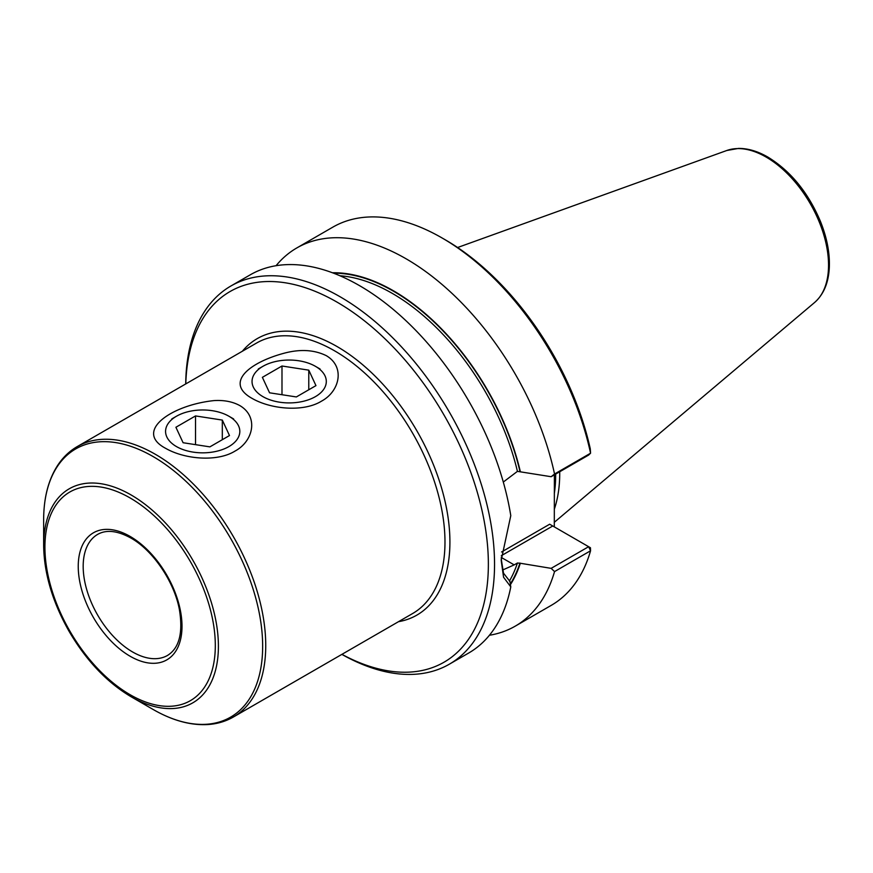 <?xml version="1.0" encoding="UTF-8"?>
<svg xmlns="http://www.w3.org/2000/svg" width="873" height="873" viewBox="0 0 873 873"><rect width="100%" height="100%" fill="white"/><g stroke="black" fill="none" stroke-linecap="round" stroke-linejoin="round"><path stroke-width="1.31" d="M183.09 442.731L209.88 446.867L229.49 435.551L222.309 420.077L195.519 415.93L175.91 427.257L183.09 442.731M195.519 444.652L195.519 415.93M222.309 439.697L222.309 420.077M228.944 416.246L228.944 416.246A37.124 21.432 180 0 1 228.944 446.561A37.124 21.432 180 0 1 176.444 446.561A37.124 21.432 180 0 1 176.444 416.246A37.124 21.432 180 0 1 228.944 416.246L233.582 418.92L228.944 416.246M269.561 392.806L296.351 396.942L315.961 385.626L308.78 370.152L281.99 366.005L262.38 377.332L269.561 392.806M281.99 394.727L281.99 366.005M308.78 389.773L308.78 370.152M315.426 366.322L315.426 366.322A37.124 21.432 180 0 1 315.426 396.637A37.124 21.432 180 0 1 262.926 396.637A37.124 21.432 180 0 1 262.915 366.322A37.124 21.432 180 0 1 315.426 366.322L320.053 368.995L315.426 366.322M501.2 558.818L503.514 573.201L509.941 581.407L510.781 586.896A218.381 126.083 60 0 1 468.67 653.037L449.311 664.211A218.381 126.083 -120 0 0 449.322 412.045A218.381 126.083 -120 0 0 230.941 285.973A218.381 126.083 -120 0 0 188.83 352.103A218.381 126.083 -120 0 0 185.72 383.945M503.306 482.049L517.427 471.365A185.622 107.172 -120 0 0 339.892 275.748M501.233 557.411L514.186 564.886L502.542 570.058M284.74 353.052C300.443 348.971 314.269 349.833 326.229 355.627C345.348 366.725 339.87 391.377 321.417 401.198C303.793 412.154 271.361 409.502 252.111 398.415C224.492 383.051 248.609 362.568 284.74 353.052M214.016 400.598C223.957 399.976 232.534 401.624 239.759 405.552C258.866 416.65 253.41 441.291 234.946 451.123C217.333 462.079 184.88 459.427 165.641 448.34L165.641 448.34C133.525 431.371 171.239 405.061 214.016 400.598M549.706 524.236L552.762 525.993L501.309 555.697M554.388 474.825L554.3 526.888M515.201 626.17A218.381 126.083 60 0 0 554.541 571.586L551.136 568.356L588.631 546.705L590.443 547.753L590.563 550.787A218.381 126.083 60 0 1 551.234 605.371L515.201 626.17A218.381 126.083 60 0 1 489.426 635.26M590.563 453.207L590.29 448.886A214.005 123.562 60 0 0 445.132 239.726L442.044 237.947A218.381 126.083 60 0 1 590.563 453.207L588.631 455.062L551.136 476.713L554.541 474.006L590.563 453.207M551.136 568.356L520.33 563.26A187.859 108.459 60 0 1 510.432 584.615M554.541 571.586L590.563 550.787L588.631 546.705L552.762 525.993M514.186 564.886L517.427 563.009L520.33 563.26M517.427 471.365L551.136 476.713M230.941 285.973L250.289 274.799A218.381 126.083 60 0 1 403.948 318.841A218.381 126.083 60 0 1 510.781 515.648L501.189 560.313L503.568 577.249L510.781 586.896M341.856 654.379A218.381 126.083 -120 0 0 449.311 664.211M341.932 654.346A214.005 123.562 -120 0 0 488.356 562.354A214.005 123.562 -120 0 0 338.669 303.084A214.005 123.562 -120 0 0 185.796 383.902M559.713 471.758A153.146 88.424 60 0 1 554.3 509.275M276.064 265.708A218.381 126.083 60 0 1 296.831 247.932L332.853 227.133A218.381 126.083 60 0 1 442.044 237.947M296.831 247.932A218.381 126.083 60 0 1 554.541 474.006M332.471 272.769A187.859 108.459 60 0 1 520.33 471.606M167.529 655.427A69.884 40.344 60 0 1 97.656 615.083A69.884 40.344 60 0 1 97.656 534.385C106.32 529.442 117.386 530.653 130.852 538.019C152.808 550.219 174.142 581.462 179.358 609.387C183.221 632.783 179.281 648.126 167.529 655.427M130.121 497.959A120.485 69.556 60 0 1 203.9 688.12A120.485 69.556 60 0 1 56.341 602.927A120.485 69.556 60 0 1 130.121 497.959M130.121 536.426A73.376 42.362 60 0 1 175.058 652.229A73.376 42.362 60 0 1 85.194 600.351A73.376 42.362 60 0 1 130.121 536.426M549.674 524.215L501.571 551.976M510.323 583.939A187.368 108.176 -120 0 0 519.959 563.052M509.396 581.069A185.622 107.172 -120 0 0 517.427 563.009M153.157 456.59A154.859 89.406 60 0 1 262.653 646.26A154.859 89.406 60 0 1 153.146 709.476C172.09 720.378 190.128 725.408 207.272 724.579C216.853 724.033 225.561 721.502 233.407 716.995A156.136 90.148 60 0 0 257.339 591.883A156.136 90.148 60 0 0 155.339 454.287A156.136 90.148 60 0 0 77.271 446.561C69.447 451.101 62.9 457.376 57.64 465.396C48.342 479.823 43.683 497.97 43.65 519.817A154.859 89.406 60 0 1 153.157 456.59M398.503 621.685A159.639 92.167 -120 0 0 416.858 430.793A159.639 92.167 -120 0 0 242.367 351.241M233.407 716.995L412.634 613.523A156.136 90.148 -120 0 0 436.576 488.4A156.136 90.148 -120 0 0 334.566 350.815A156.136 90.148 -120 0 0 256.498 343.078L77.271 446.561M131.026 696.709C106.964 682.391 86.383 660.719 69.283 631.681C52.566 602.261 44.021 573.485 43.65 545.363A123.573 71.346 60 0 1 131.026 494.915A123.573 71.346 60 0 1 218.403 646.26A123.573 71.346 60 0 1 131.026 696.709L153.146 709.476M457.594 247.517L726.805 150.494A88.238 50.95 60 0 1 766.145 157.085A88.238 50.95 60 0 1 822.486 230.69A88.238 50.95 60 0 1 814.574 302.516L554.3 522.305M519.959 471.398A187.368 108.176 -120 0 0 333.628 273.205M555.675 474.083A151.946 87.726 60 0 1 554.3 493.714M176.444 416.246L171.817 418.92M262.915 366.322L258.288 368.995M43.65 545.363L43.65 519.817M814.574 302.516C823.806 294.354 828.739 282.405 829.35 266.691C829.797 252.428 826.829 237.336 820.445 221.415C808.191 192.507 790.665 171.064 767.88 157.085C757.764 151.247 747.975 148.355 738.525 148.421L726.805 150.494"/></g></svg>
